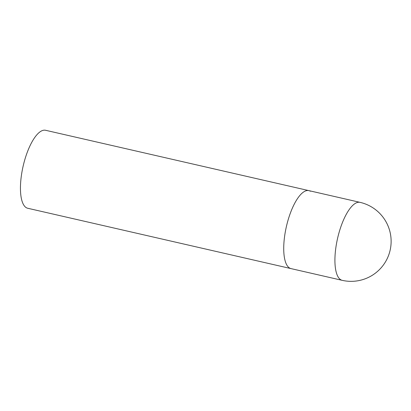 <?xml version="1.0" encoding="UTF-8"?>
<svg xmlns="http://www.w3.org/2000/svg" width="411" height="411" viewBox="0 0 411 411"><rect width="100%" height="100%" fill="white"/><g stroke="black" fill="none" stroke-linecap="round" stroke-linejoin="round"><path stroke-width="0.62" d="M287.515 222.068A40.001 13.882 102.9 0 0 290.998 268.604A40.001 13.882 -77.1 0 1 289.508 267.993A40.001 13.882 -77.1 0 1 286.94 224.283A40.001 13.882 -77.1 0 1 308.872 190.627A40.001 13.882 102.9 0 0 287.515 222.068M308.872 190.627L360.062 202.356A40.001 13.882 102.9 0 0 338.71 233.802A40.001 13.882 102.9 0 0 340.698 279.727A40.001 13.882 102.9 0 0 342.188 280.338L27.722 208.259A40.001 13.882 -77.1 0 1 26.227 207.647A40.001 13.882 -77.1 0 1 23.663 163.938A40.001 13.882 -77.1 0 1 45.59 130.282L308.872 190.627A40.001 13.882 -77.1 0 1 310.362 191.238M342.188 280.338A40.001 40.001 0 0 0 371.898 207.165A40.001 40.001 0 0 0 360.062 202.356"/></g></svg>
